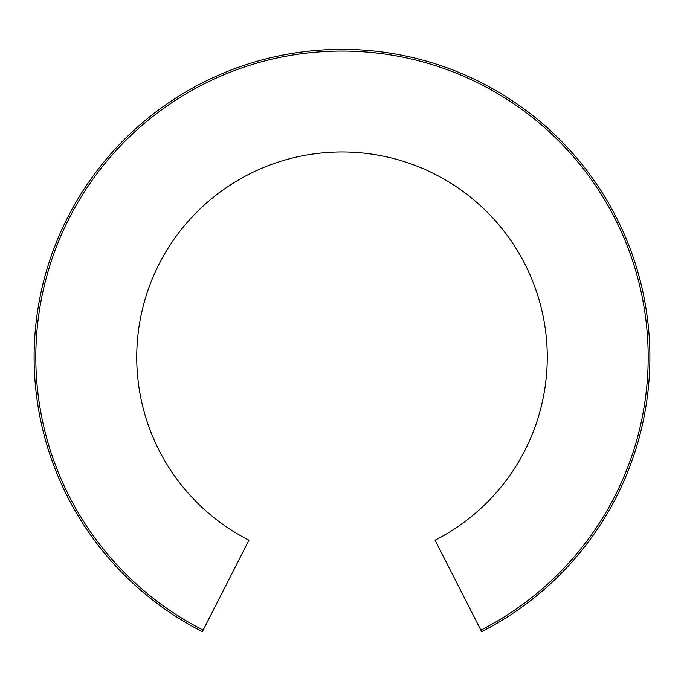 <?xml version="1.0" encoding="UTF-8"?>
<svg xmlns="http://www.w3.org/2000/svg" width="684" height="684" viewBox="0 0 684 684"><rect width="100%" height="100%" fill="white"/><g stroke="black" fill="none" stroke-linecap="round" stroke-linejoin="round"><path stroke-width="1.03" d="M203.131 630.109L248.95 540.18A205.26 205.26 0 0 1 182.448 228.088A205.26 205.26 0 0 1 501.552 228.088A205.26 205.26 0 0 1 435.05 540.18L481.647 631.631A307.894 307.894 0 0 0 581.306 163.502A307.894 307.894 0 0 0 102.694 163.502A307.894 307.894 0 0 0 202.353 631.631L203.131 630.109A306.184 306.184 0 0 1 104.019 164.579A306.184 306.184 0 0 1 579.981 164.579A306.184 306.184 0 0 1 480.869 630.109"/></g></svg>
